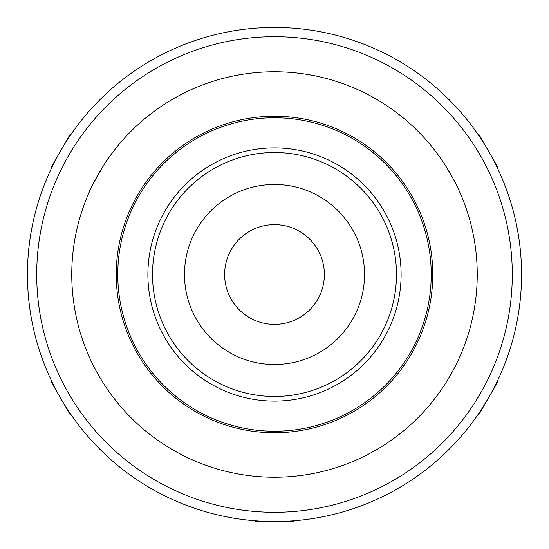 <?xml version="1.0" encoding="UTF-8"?>
<svg xmlns="http://www.w3.org/2000/svg" width="549" height="549" viewBox="0 0 549 549"><rect width="100%" height="100%" fill="white"/><g stroke="black" fill="none" stroke-linecap="round" stroke-linejoin="round"><path stroke-width="0.82" d="M477.705 415.003L478.577 413.733M480.999 410.11L488.452 398.025C500.626 375.159 500.626 375.159 488.452 398.025M60.548 398.025C48.374 375.159 48.374 375.159 60.548 398.025C74.259 420.006 74.259 420.006 60.548 398.025M60.548 150.975C74.259 128.994 74.259 128.994 60.548 150.975C48.374 173.841 48.374 173.841 60.548 150.975M89.755 191.011C88.197 191.539 109.505 154.64 109.827 156.245M488.452 150.975C500.626 173.841 500.626 173.841 488.452 150.975C474.741 128.994 474.741 128.994 488.452 150.975M439.173 156.245C439.056 154.907 456.418 182.824 458.607 189.618M254.544 520.74L255.354 521.55L274.5 521.55C248.608 520.665 248.608 520.665 274.5 521.55C300.392 520.665 300.392 520.665 274.5 521.55A247.05 247.05 0 0 0 488.452 150.975A247.05 247.05 0 0 0 60.548 150.975A247.05 247.05 0 0 0 274.5 521.55L293.646 521.55L294.456 520.74M274.5 512.286A237.786 237.786 0 0 1 68.57 155.607A237.786 237.786 0 0 1 480.43 155.607A237.786 237.786 0 0 1 274.5 512.286M274.5 477.232A202.732 202.732 0 0 1 98.923 173.134A202.732 202.732 0 0 1 450.077 173.134A202.732 202.732 0 0 1 274.5 477.232M274.5 117.774A156.719 156.719 0 0 1 410.227 352.863A156.719 156.719 0 0 1 138.773 352.863A156.719 156.719 0 0 1 274.5 117.774M274.5 224.623A49.87 49.87 0 0 1 317.693 299.438A49.87 49.87 0 0 1 231.307 299.438A49.87 49.87 0 0 1 274.5 224.623M274.5 396.481A121.981 121.981 0 0 1 168.859 213.506A121.981 121.981 0 0 1 380.141 213.506A121.981 121.981 0 0 1 274.5 396.481M274.5 401.113A126.613 126.613 0 0 0 384.149 211.193A126.613 126.613 0 0 0 164.851 211.193A126.613 126.613 0 0 0 274.5 401.113M274.5 364.515A90.015 90.015 0 0 1 196.542 229.489A90.015 90.015 0 0 1 352.458 229.489A90.015 90.015 0 0 1 274.5 364.515M497.73 168.66L498.025 167.555L478.879 134.395L477.774 134.1M71.226 134.1L70.121 134.395L50.975 167.555L51.27 168.66M477.616 415.133L478.749 414.831L498.156 381.219L497.847 380.086M51.153 380.086L50.844 381.219L70.251 414.831L71.384 415.133M274.5 432.763A158.263 158.263 0 0 0 411.565 195.369A158.263 158.263 0 0 0 137.435 195.369A158.263 158.263 0 0 0 274.5 432.763"/></g></svg>
